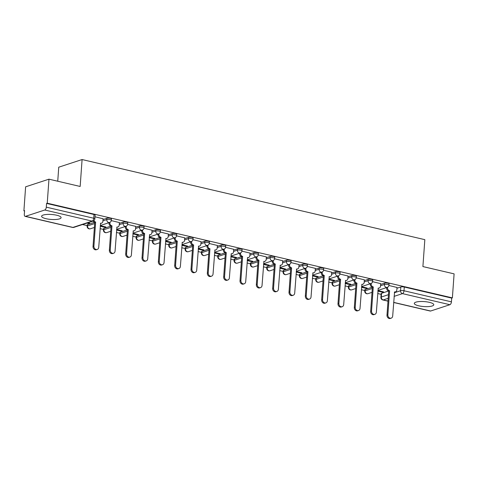 <?xml version="1.0" encoding="UTF-8"?>
<svg xmlns="http://www.w3.org/2000/svg" width="478" height="478" viewBox="0 0 478 478"><rect width="100%" height="100%" fill="white"/><g stroke="black" fill="none" stroke-linecap="round" stroke-linejoin="round"><path stroke-width="0.72" d="M111.452 218.942A2.504 0.639 -175.9 0 0 110.316 218.315A2.504 0.639 -175.9 0 0 106.863 218.273L106.767 219.599A2.504 0.639 4.1 0 1 110.221 219.641A2.504 0.639 4.1 0 1 111.356 220.268L111.452 218.942M127.781 222.754A2.504 0.639 -175.9 0 0 126.646 222.133A2.504 0.639 -175.9 0 0 123.193 222.091L123.097 223.417A2.504 0.639 4.1 0 1 126.551 223.459A2.504 0.639 4.1 0 1 127.686 224.086L127.781 222.754M144.111 226.572A2.504 0.639 -175.9 0 0 142.976 225.951A2.504 0.639 -175.9 0 0 139.522 225.903L139.427 227.235A2.504 0.639 4.1 0 1 142.88 227.277A2.504 0.639 4.1 0 1 144.015 227.898L144.111 226.572M160.447 230.39A2.504 0.639 -175.9 0 0 159.305 229.769A2.504 0.639 -175.9 0 0 155.852 229.721L155.756 231.047A2.504 0.639 4.1 0 1 159.216 231.095A2.504 0.639 4.1 0 1 160.351 231.716L160.447 230.39M176.776 234.208A2.504 0.639 -175.9 0 0 175.641 233.581A2.504 0.639 -175.9 0 0 172.188 233.539L172.092 234.865A2.504 0.639 4.1 0 1 175.546 234.913A2.504 0.639 4.1 0 1 176.681 235.535L176.776 234.208M193.106 238.026A2.504 0.639 -175.9 0 0 191.971 237.399A2.504 0.639 -175.9 0 0 188.517 237.357L188.422 238.683A2.504 0.639 4.1 0 1 191.875 238.725A2.504 0.639 4.1 0 1 193.01 239.353L193.106 238.026M209.436 241.844A2.504 0.639 -175.9 0 0 208.3 241.217A2.504 0.639 -175.9 0 0 204.847 241.175L204.751 242.501A2.504 0.639 4.1 0 1 208.205 242.543A2.504 0.639 4.1 0 1 209.34 243.171L209.436 241.844M225.771 245.656A2.504 0.639 -175.9 0 0 224.63 245.035A2.504 0.639 -175.9 0 0 221.177 244.993L221.081 246.319A2.504 0.639 4.1 0 1 224.535 246.361A2.504 0.639 4.1 0 1 225.676 246.989L225.771 245.656M242.101 249.474A2.504 0.639 -175.9 0 0 240.966 248.853A2.504 0.639 -175.9 0 0 237.506 248.805L237.417 250.137A2.504 0.639 4.1 0 1 240.87 250.179A2.504 0.639 4.1 0 1 242.005 250.807L242.101 249.474M258.431 253.292A2.504 0.639 -175.9 0 0 257.295 252.671A2.504 0.639 -175.9 0 0 253.842 252.623L253.746 253.955A2.504 0.639 4.1 0 1 257.2 253.997A2.504 0.639 4.1 0 1 258.335 254.619L258.431 253.292M274.76 257.11A2.504 0.639 -175.9 0 0 273.625 256.483A2.504 0.639 -175.9 0 0 270.172 256.441L270.076 257.767A2.504 0.639 4.1 0 1 273.53 257.815A2.504 0.639 4.1 0 1 274.665 258.437L274.76 257.11M291.09 260.928A2.504 0.639 -175.9 0 0 289.955 260.301A2.504 0.639 -175.9 0 0 286.501 260.259L286.406 261.586A2.504 0.639 4.1 0 1 289.859 261.633A2.504 0.639 4.1 0 1 291 262.255L291.09 260.928M307.426 264.746A2.504 0.639 -175.9 0 0 306.29 264.119A2.504 0.639 -175.9 0 0 302.831 264.077L302.735 265.404A2.504 0.639 4.1 0 1 306.195 265.445A2.504 0.639 4.1 0 1 307.33 266.073L307.426 264.746M323.755 268.564A2.504 0.639 -175.9 0 0 322.62 267.937A2.504 0.639 -175.9 0 0 319.167 267.895L319.071 269.222A2.504 0.639 4.1 0 1 322.525 269.263A2.504 0.639 4.1 0 1 323.66 269.891L323.755 268.564M340.085 272.376A2.504 0.639 -175.9 0 0 338.95 271.755A2.504 0.639 -175.9 0 0 335.496 271.713L335.401 273.04A2.504 0.639 4.1 0 1 338.854 273.081A2.504 0.639 4.1 0 1 339.989 273.709L340.085 272.376M356.415 276.194A2.504 0.639 -175.9 0 0 355.279 275.573A2.504 0.639 -175.9 0 0 351.826 275.525L351.73 276.858A2.504 0.639 4.1 0 1 355.184 276.899A2.504 0.639 4.1 0 1 356.319 277.521L356.415 276.194M372.75 280.012A2.504 0.639 -175.9 0 0 371.615 279.391A2.504 0.639 -175.9 0 0 368.156 279.343L368.06 280.67A2.504 0.639 4.1 0 1 371.52 280.717A2.504 0.639 4.1 0 1 372.655 281.339L372.75 280.012M389.08 283.83A2.504 0.639 -175.9 0 0 387.945 283.203A2.504 0.639 -175.9 0 0 384.491 283.161L384.396 284.488A2.504 0.639 4.1 0 1 387.849 284.535A2.504 0.639 4.1 0 1 388.984 285.157L389.08 283.83M418.734 305.812A9.763 2.492 -175.9 0 0 428.605 306.583A9.763 2.492 -175.9 0 0 433.779 304.767A9.763 2.492 -175.9 0 0 429.346 302.329A9.763 2.492 -175.9 0 0 419.475 301.558A9.763 2.492 -175.9 0 0 414.301 303.375A9.763 2.492 -175.9 0 0 418.734 305.812M46.049 218.703A9.763 2.492 -175.9 0 0 55.92 219.474A9.763 2.492 -175.9 0 0 61.094 217.657A9.763 2.492 -175.9 0 0 56.661 215.225A9.763 2.492 -175.9 0 0 46.79 214.449A9.763 2.492 -175.9 0 0 41.616 216.265A9.763 2.492 -175.9 0 0 46.049 218.703M48.965 179.172L80.161 186.462L82.091 159.544L424.834 239.657L422.905 266.575L454.1 273.864L452.379 297.884L47.238 203.192L48.965 179.172L25.621 186.82L23.9 210.84L24.551 210.989M82.527 224.541L87.145 225.622M100.063 228.639L103.475 229.44M116.399 232.457L119.811 233.252M132.729 236.275L136.14 237.07M149.058 240.093L152.47 240.888M165.388 243.905L168.8 244.706M181.724 247.724L185.135 248.524M198.053 251.542L201.465 252.342M214.383 255.36L217.795 256.154M230.713 259.178L234.124 259.972M247.048 262.996L250.46 263.79M263.378 266.814L266.79 267.608M279.708 270.626L283.119 271.426M296.037 274.444L299.449 275.244M312.367 278.262L315.785 279.062M328.703 282.08L332.114 282.874M345.032 285.898L348.444 286.692M361.362 289.716L364.774 290.51M377.692 293.528L381.103 294.329M57.742 181.222L58.746 167.192L82.091 159.544M23.9 210.84L24.581 210.613L24.312 214.359A2.504 1.285 -76.8 0 0 25.101 216.349A2.504 1.285 -76.8 0 0 25.501 216.325L44.759 210.015A2.504 1.285 -76.8 0 0 46.294 207.153L93.718 218.237A2.504 0.639 4.1 0 1 94.853 218.864L95.122 215.124A2.504 0.639 4.1 0 0 93.987 214.497L93.718 218.237A2.504 1.285 -76.8 0 1 92.182 221.099L44.759 210.015M47.238 203.192L46.563 203.413L46.294 207.153M381.564 293.289L381.295 297.029A2.504 0.639 4.1 0 0 380.888 297.34L381.157 293.6A2.504 0.639 4.1 0 1 381.564 293.289L388.59 290.988M396.967 288.24L400.821 286.979L400.552 290.72A2.504 0.639 4.1 0 1 404.006 290.761L451.429 301.851A2.504 1.285 103.2 0 1 449.894 304.707L430.636 311.017A2.504 1.285 103.2 0 1 430.242 311.041L393.657 302.49M451.429 301.851L451.698 298.105L452.379 297.884M361.535 287.308L366.184 288.395L366.226 287.834M366.184 288.395L367.206 288.061L361.577 286.746M380.691 283.639L372.607 281.685M345.206 283.49L349.854 284.577L349.89 284.016M349.854 284.577L350.876 284.243L345.247 282.928M364.361 279.827L356.271 277.867M328.876 279.672L333.519 280.759L333.56 280.198M333.519 280.759L334.54 280.425L328.912 279.11M348.032 276.009L339.942 274.049M312.54 275.86L317.189 276.941L317.231 276.38M317.189 276.941L318.211 276.607L312.582 275.292M331.696 272.191L323.612 270.231M296.211 272.042L300.859 273.129L300.901 272.562M300.859 273.129L301.881 272.795L296.252 271.474M315.366 268.373L307.282 266.413M279.881 268.224L284.529 269.311L284.565 268.744M284.529 269.311L285.551 268.977L279.923 267.662M299.037 264.555L290.947 262.595M263.551 264.406L268.194 265.493L268.236 264.932M268.194 265.493L269.216 265.159L263.587 263.844M282.707 260.737L274.617 258.783M247.216 260.588L251.864 261.675L251.906 261.113M251.864 261.675L252.886 261.341L247.257 260.026M266.371 256.925L258.287 254.965M230.886 256.77L235.535 257.857L235.576 257.295M235.535 257.857L236.556 257.523L230.928 256.208M250.042 253.107L241.958 251.147M214.556 252.958L219.205 254.039L219.247 253.477M219.205 254.039L220.227 253.704L214.598 252.39M233.712 249.289L225.622 247.329M198.227 249.14L202.875 250.227L202.911 249.659M202.875 250.227L203.891 249.892L198.262 248.572M217.382 245.471L209.292 243.511M181.891 245.322L186.54 246.409L186.581 245.841M186.54 246.409L187.561 246.074L181.933 244.76M201.047 241.653L192.963 239.693M165.561 241.504L170.21 242.591L170.252 242.029M170.21 242.591L171.232 242.256L165.603 240.942M184.717 237.835L176.633 235.875M149.232 237.686L153.88 238.773L153.922 238.211M153.88 238.773L154.902 238.438L149.273 237.124M168.387 234.017L160.303 232.063M132.902 233.867L137.55 234.955L137.586 234.393M137.55 234.955L138.566 234.62L132.938 233.306M152.058 230.205L143.968 228.245M116.566 230.049L121.215 231.137L121.257 230.575M121.215 231.137L122.237 230.802L116.608 229.488M135.728 226.387L127.638 224.427M100.237 226.237L104.885 227.319L104.927 226.757M104.885 227.319L105.907 226.984L100.278 225.67M119.392 222.569L111.308 220.609M86.882 223.112L88.555 223.507L88.597 222.939M88.555 223.507L89.577 223.172L87.898 222.778M103.063 218.751L95.003 216.797M87.599 224.582L87.504 225.909A2.504 0.639 4.1 0 0 87.104 226.219L87.199 224.893A2.504 0.639 -175.9 0 1 87.599 224.582L94.632 222.276M103.009 219.533L106.863 218.273M103.935 228.4L103.84 229.727A2.504 0.639 4.1 0 0 103.433 230.038L103.529 228.705A2.504 0.639 -175.9 0 1 103.935 228.4L110.962 226.094M119.339 223.351L123.193 222.091M120.265 232.212L120.169 233.545A2.504 0.639 4.1 0 0 119.763 233.856L119.859 232.523A2.504 0.639 -175.9 0 1 120.265 232.212L127.291 229.912M135.668 227.169L139.522 225.903M136.594 236.03L136.499 237.357A2.504 0.639 4.1 0 0 136.099 237.668L136.194 236.341A2.504 0.639 -175.9 0 1 136.594 236.03L143.621 233.73M151.998 230.988L155.852 229.721M152.924 239.848L152.829 241.175A2.504 0.639 4.1 0 0 152.428 241.486L152.524 240.159A2.504 0.639 -175.9 0 1 152.924 239.848L159.957 237.548M168.334 234.8L172.188 233.539M169.26 243.666L169.164 244.993A2.504 0.639 4.1 0 0 168.758 245.304L168.854 243.977A2.504 0.639 -175.9 0 1 169.26 243.666L176.286 241.366M184.663 238.618L188.517 237.357M185.589 247.484L185.494 248.811A2.504 0.639 4.1 0 0 185.088 249.122L185.183 247.795A2.504 0.639 -175.9 0 1 185.589 247.484L192.616 245.178M200.993 242.436L204.847 241.175M201.919 251.303L201.824 252.629A2.504 0.639 4.1 0 0 201.423 252.94L201.519 251.613A2.504 0.639 -175.9 0 1 201.919 251.303L208.946 248.996M217.323 246.254L221.177 244.993M218.249 255.115L218.153 256.447A2.504 0.639 4.1 0 0 217.753 256.758L217.849 255.425A2.504 0.639 -175.9 0 1 218.249 255.115L225.281 252.814M233.658 250.072L237.506 248.805M234.584 258.933L234.489 260.265A2.504 0.639 4.1 0 0 234.083 260.57L234.178 259.243A2.504 0.639 -175.9 0 1 234.584 258.933L241.611 256.632M249.988 253.89L253.842 252.623M250.914 262.751L250.819 264.077A2.504 0.639 4.1 0 0 250.412 264.388L250.508 263.061A2.504 0.639 -175.9 0 1 250.914 262.751L257.941 260.45M266.318 257.702L270.172 256.441M267.244 266.569L267.148 267.895A2.504 0.639 4.1 0 0 266.748 268.206L266.844 266.879A2.504 0.639 -175.9 0 1 267.244 266.569L274.27 264.268M282.647 261.52L286.501 260.259M283.574 270.387L283.478 271.713A2.504 0.639 4.1 0 0 283.078 272.024L283.173 270.697A2.504 0.639 -175.9 0 1 283.574 270.387L290.606 268.08M298.983 265.338L302.831 264.077M299.909 274.205L299.814 275.531A2.504 0.639 4.1 0 0 299.407 275.842L299.503 274.515A2.504 0.639 -175.9 0 1 299.909 274.205L306.936 271.898M315.313 269.156L319.167 267.895M316.239 278.023L316.143 279.349A2.504 0.639 4.1 0 0 315.737 279.66L315.833 278.333A2.504 0.639 -175.9 0 1 316.239 278.023L323.265 275.716M331.642 272.974L335.496 271.713M332.569 281.835L332.473 283.167A2.504 0.639 4.1 0 0 332.073 283.478L332.168 282.145A2.504 0.639 -175.9 0 1 332.569 281.835L339.595 279.534M347.972 276.792L351.826 275.525M348.898 285.653L348.803 286.979A2.504 0.639 4.1 0 0 348.402 287.29L348.498 285.964A2.504 0.639 -175.9 0 1 348.898 285.653L355.931 283.352M364.302 280.61L368.156 279.343M365.228 289.471L365.138 290.797A2.504 0.639 4.1 0 0 364.732 291.108L364.828 289.782A2.504 0.639 -175.9 0 1 365.228 289.471L372.26 287.17M380.637 284.422L384.491 283.161M377.865 291.126L382.514 292.213L382.555 291.652M382.514 292.213L383.535 291.879L377.907 290.564M397.021 287.457L388.937 285.497M46.563 203.413L93.987 214.497M451.698 298.105L404.274 287.021A2.504 0.639 -175.9 0 0 400.821 286.979M387.568 287.236L387.527 287.786A2.504 2.055 71.9 0 0 389.445 290.69L388.56 290.977A2.504 2.055 -108.1 0 1 386.642 288.079L386.678 287.553M389.606 290.726L387.873 314.865A2.88 2.36 71.9 0 0 391.177 318.163A2.88 2.36 71.9 0 0 392.689 315.994L394.577 291.891A2.504 2.055 71.9 0 0 395.527 291.855L394.643 292.142A2.504 2.055 -108.1 0 1 394.392 292.201M391.177 318.163L390.293 318.456A2.88 2.36 -108.1 0 1 386.989 315.157L388.722 291.018M395.527 291.855A2.504 2.055 71.9 0 0 396.842 289.961L397.027 287.392M371.233 283.418L371.197 283.968A2.504 2.055 71.9 0 0 373.115 286.872L372.231 287.164A2.504 2.055 -108.1 0 1 370.313 284.261L370.348 283.735M373.27 286.908L371.543 311.053A2.88 2.36 71.9 0 0 374.848 314.351A2.88 2.36 71.9 0 0 376.359 312.176L378.247 288.073A2.504 2.055 71.9 0 0 379.197 288.037L378.313 288.324A2.504 2.055 -108.1 0 1 378.062 288.389M374.848 314.351L373.963 314.638A2.88 2.36 -108.1 0 1 370.659 311.339L372.386 287.2M379.197 288.037A2.504 2.055 71.9 0 0 380.512 286.149L380.697 283.574M354.903 279.606L354.861 280.15A2.504 2.055 71.9 0 0 356.785 283.054L355.901 283.346A2.504 2.055 -108.1 0 1 353.977 280.443L354.019 279.917M356.941 283.09L355.214 307.235A2.88 2.36 71.9 0 0 358.518 310.533A2.88 2.36 71.9 0 0 360.03 308.358L361.912 284.255A2.504 2.055 71.9 0 0 362.868 284.219L361.983 284.512A2.504 2.055 -108.1 0 1 361.732 284.571M358.518 310.533L357.634 310.82A2.88 2.36 -108.1 0 1 354.329 307.521L356.056 283.382M362.868 284.219A2.504 2.055 71.9 0 0 364.182 282.331L364.367 279.755M338.573 275.788L338.532 276.332A2.504 2.055 71.9 0 0 340.455 279.236L339.571 279.528A2.504 2.055 -108.1 0 1 337.647 276.625L337.683 276.099M340.611 279.277L338.878 303.416A2.88 2.36 71.9 0 0 342.182 306.715A2.88 2.36 71.9 0 0 343.694 304.54L345.582 280.437A2.504 2.055 71.9 0 0 346.538 280.401L345.654 280.694A2.504 2.055 -108.1 0 1 345.403 280.753M342.182 306.715L341.298 307.001A2.88 2.36 -108.1 0 1 337.994 303.703L339.727 279.564M346.538 280.401A2.504 2.055 71.9 0 0 347.853 278.513L348.032 275.937M322.244 271.97L322.202 272.52A2.504 2.055 71.9 0 0 324.12 275.424L323.236 275.71A2.504 2.055 -108.1 0 1 321.318 272.807L321.353 272.281M324.281 275.459L322.548 299.598A2.88 2.36 71.9 0 0 325.853 302.897A2.88 2.36 71.9 0 0 327.364 300.722L329.252 276.619A2.504 2.055 71.9 0 0 330.202 276.583L329.318 276.876A2.504 2.055 -108.1 0 1 329.067 276.935M325.853 302.897L324.968 303.189A2.88 2.36 -108.1 0 1 321.664 299.885L323.397 275.746M330.202 276.583A2.504 2.055 71.9 0 0 331.517 274.695L331.702 272.125M305.908 268.152L305.872 268.702A2.504 2.055 71.9 0 0 307.79 271.606L306.906 271.892A2.504 2.055 -108.1 0 1 304.988 268.989L305.024 268.463M307.946 271.641L306.219 295.78A2.88 2.36 71.9 0 0 309.523 299.079A2.88 2.36 71.9 0 0 311.035 296.91L312.923 272.801A2.504 2.055 71.9 0 0 313.873 272.765L312.988 273.058A2.504 2.055 -108.1 0 1 312.737 273.117M309.523 299.079L308.639 299.371A2.88 2.36 -108.1 0 1 305.334 296.073L307.061 271.928M313.873 272.765A2.504 2.055 71.9 0 0 315.187 270.877L315.372 268.307M289.578 264.334L289.543 264.884A2.504 2.055 71.9 0 0 291.461 267.788L290.576 268.074A2.504 2.055 -108.1 0 1 288.652 265.171L288.694 264.645M291.616 267.823L289.889 291.962A2.88 2.36 71.9 0 0 293.193 295.261A2.88 2.36 71.9 0 0 294.705 293.092L296.587 268.989A2.504 2.055 71.9 0 0 297.543 268.953L296.659 269.239A2.504 2.055 -108.1 0 1 296.408 269.299M293.193 295.261L292.309 295.553A2.88 2.36 -108.1 0 1 289.005 292.255L290.732 268.116M297.543 268.953A2.504 2.055 71.9 0 0 298.858 267.059L299.043 264.489M273.249 260.516L273.207 261.066A2.504 2.055 71.9 0 0 275.131 263.97L274.247 264.262A2.504 2.055 -108.1 0 1 272.323 261.358L272.364 260.833M275.286 264.005L273.553 288.144A2.88 2.36 71.9 0 0 276.858 291.443A2.88 2.36 71.9 0 0 278.369 289.274L280.257 265.171A2.504 2.055 71.9 0 0 281.213 265.135L280.329 265.421A2.504 2.055 -108.1 0 1 280.078 265.487M276.858 291.443L275.973 291.735A2.88 2.36 -108.1 0 1 272.669 288.437L274.402 264.298M281.213 265.135A2.504 2.055 71.9 0 0 282.528 263.247L282.707 260.671M256.919 256.704L256.877 257.248A2.504 2.055 71.9 0 0 258.795 260.151L257.911 260.444A2.504 2.055 -108.1 0 1 255.993 257.54L256.029 257.015M258.957 260.187L257.224 284.332A2.88 2.36 71.9 0 0 260.528 287.631A2.88 2.36 71.9 0 0 262.04 285.456L263.928 261.352A2.504 2.055 71.9 0 0 264.878 261.317L263.993 261.603A2.504 2.055 -108.1 0 1 263.742 261.669M260.528 287.631L259.644 287.917A2.88 2.36 -108.1 0 1 256.339 284.619L258.072 260.48M264.878 261.317A2.504 2.055 71.9 0 0 266.192 259.429L266.377 256.853M240.583 252.886L240.548 253.43A2.504 2.055 71.9 0 0 242.466 256.333L241.581 256.626A2.504 2.055 -108.1 0 1 239.663 253.722L239.699 253.197M242.627 256.369L240.894 280.514A2.88 2.36 71.9 0 0 244.198 283.812A2.88 2.36 71.9 0 0 245.71 281.638L247.598 257.534A2.504 2.055 71.9 0 0 248.548 257.499L247.664 257.791A2.504 2.055 -108.1 0 1 247.413 257.851M244.198 283.812L243.314 284.099A2.88 2.36 -108.1 0 1 240.01 280.801L241.737 256.662M248.548 257.499A2.504 2.055 71.9 0 0 249.863 255.611L250.048 253.035M224.254 249.068L224.218 249.618A2.504 2.055 71.9 0 0 226.136 252.515L225.252 252.808A2.504 2.055 -108.1 0 1 223.328 249.904L223.369 249.379M226.291 252.557L224.564 276.696A2.88 2.36 71.9 0 0 227.869 279.994A2.88 2.36 71.9 0 0 229.38 277.82L231.268 253.716A2.504 2.055 71.9 0 0 232.218 253.681L231.334 253.973A2.504 2.055 -108.1 0 1 231.083 254.033M227.869 279.994L226.984 280.281A2.88 2.36 -108.1 0 1 223.68 276.983L225.407 252.844M232.218 253.681A2.504 2.055 71.9 0 0 233.533 251.792L233.718 249.223M207.924 245.25L207.882 245.8A2.504 2.055 71.9 0 0 209.806 248.703L208.922 248.99A2.504 2.055 -108.1 0 1 206.998 246.086L207.04 245.561M209.962 248.739L208.229 272.878A2.88 2.36 71.9 0 0 211.533 276.176A2.88 2.36 71.9 0 0 213.045 274.002L214.933 249.898A2.504 2.055 71.9 0 0 215.889 249.863L215.004 250.155A2.504 2.055 -108.1 0 1 214.753 250.215M211.533 276.176L210.649 276.469A2.88 2.36 -108.1 0 1 207.344 273.171L209.077 249.026M215.889 249.863A2.504 2.055 71.9 0 0 217.203 247.974L217.388 245.405M191.594 241.432L191.553 241.982A2.504 2.055 71.9 0 0 193.476 244.885L192.586 245.172A2.504 2.055 -108.1 0 1 190.668 242.268L190.704 241.743M193.632 244.921L191.899 269.06A2.88 2.36 71.9 0 0 195.203 272.358A2.88 2.36 71.9 0 0 196.715 270.19L198.603 246.08A2.504 2.055 71.9 0 0 199.553 246.051L198.669 246.337A2.504 2.055 -108.1 0 1 198.424 246.397M195.203 272.358L194.319 272.651A2.88 2.36 -108.1 0 1 191.015 269.353L192.748 245.208M199.553 246.051A2.504 2.055 71.9 0 0 200.868 244.156L201.053 241.587M175.259 237.614L175.223 238.164A2.504 2.055 71.9 0 0 177.141 241.067L176.257 241.354A2.504 2.055 -108.1 0 1 174.339 238.456L174.374 237.93M177.302 241.103L175.569 265.242A2.88 2.36 71.9 0 0 178.874 268.54A2.88 2.36 71.9 0 0 180.385 266.371L182.273 242.268A2.504 2.055 71.9 0 0 183.223 242.232L182.339 242.519A2.504 2.055 -108.1 0 1 182.088 242.579M178.874 268.54L177.989 268.833A2.88 2.36 -108.1 0 1 174.685 265.535L176.418 241.396M183.223 242.232A2.504 2.055 71.9 0 0 184.538 240.338L184.723 237.769M158.929 233.796L158.893 234.345A2.504 2.055 71.9 0 0 160.811 237.249L159.927 237.542A2.504 2.055 -108.1 0 1 158.009 234.638L158.045 234.112M160.966 237.285L159.24 261.43A2.88 2.36 71.9 0 0 162.544 264.728A2.88 2.36 71.9 0 0 164.056 262.553L165.944 238.45A2.504 2.055 71.9 0 0 166.894 238.414L166.009 238.701A2.504 2.055 -108.1 0 1 165.758 238.767M162.544 264.728L161.66 265.015A2.88 2.36 -108.1 0 1 158.355 261.717L160.082 237.578M166.894 238.414A2.504 2.055 71.9 0 0 168.208 236.526L168.393 233.951M142.599 229.984L142.558 230.527A2.504 2.055 71.9 0 0 144.481 233.431L143.597 233.724A2.504 2.055 -108.1 0 1 141.673 230.82L141.715 230.294M144.637 233.467L142.904 257.612A2.88 2.36 71.9 0 0 146.208 260.91A2.88 2.36 71.9 0 0 147.72 258.735L149.608 234.632A2.504 2.055 71.9 0 0 150.564 234.596L149.68 234.889A2.504 2.055 -108.1 0 1 149.429 234.949M146.208 260.91L145.324 261.197A2.88 2.36 -108.1 0 1 142.02 257.899L143.753 233.76M150.564 234.596A2.504 2.055 71.9 0 0 151.879 232.708L152.064 230.133M126.27 226.166L126.228 226.709A2.504 2.055 71.9 0 0 128.152 229.613L127.268 229.906A2.504 2.055 -108.1 0 1 125.344 227.002L125.379 226.476M128.307 229.655L126.574 253.794A2.88 2.36 71.9 0 0 129.879 257.092A2.88 2.36 71.9 0 0 131.39 254.917L133.278 230.814A2.504 2.055 71.9 0 0 134.228 230.778L133.344 231.071A2.504 2.055 -108.1 0 1 133.099 231.131M129.879 257.092L128.994 257.379A2.88 2.36 -108.1 0 1 125.69 254.081L127.423 229.942M134.228 230.778A2.504 2.055 71.9 0 0 135.543 228.89L135.728 226.315M109.934 222.348L109.898 222.897A2.504 2.055 71.9 0 0 111.816 225.801L110.932 226.088A2.504 2.055 -108.1 0 1 109.014 223.184L109.05 222.658M111.977 225.837L110.245 249.976A2.88 2.36 71.9 0 0 113.549 253.274A2.88 2.36 71.9 0 0 115.061 251.099L116.949 226.996A2.504 2.055 71.9 0 0 117.899 226.96L117.014 227.253A2.504 2.055 -108.1 0 1 116.763 227.313M113.549 253.274L112.665 253.561A2.88 2.36 -108.1 0 1 109.36 250.263L111.093 226.124M117.899 226.96A2.504 2.055 71.9 0 0 119.213 225.072L119.398 222.503M93.897 220.657A2.504 2.055 71.9 0 0 95.486 221.983L94.602 222.27A2.504 2.055 -108.1 0 1 93.085 221.081M95.642 222.019L93.915 246.158A2.88 2.36 71.9 0 0 97.219 249.456A2.88 2.36 71.9 0 0 98.731 247.281L100.619 223.178A2.504 2.055 71.9 0 0 101.569 223.142L100.685 223.435A2.504 2.055 -108.1 0 1 100.434 223.495M97.219 249.456L96.335 249.749A2.88 2.36 -108.1 0 1 93.031 246.451L94.758 222.306M101.569 223.142A2.504 2.055 71.9 0 0 102.884 221.254L103.069 218.685M25.501 216.325L72.925 227.409L92.182 221.099A2.504 2.055 71.9 0 0 93.132 221.063A2.504 2.504 0 0 0 94.853 218.864M388.196 298.302L383.213 299.933A2.504 2.055 -108.1 0 1 381.295 297.029L388.459 294.681M394.356 292.751L400.552 290.72A2.504 2.055 -108.1 0 0 402.47 293.623L394.093 296.366M380.888 297.34A2.504 2.504 0 0 0 382.818 299.957A2.504 1.285 103.2 0 0 383.213 299.933L387.999 301.05M393.663 302.377L430.636 311.017M449.894 304.707L402.47 293.623A2.504 1.285 -76.8 0 0 404.006 290.761L404.274 287.021M87.104 226.219A2.504 2.504 0 0 0 90.378 228.777A2.504 2.055 71.9 0 1 89.428 228.813A2.504 2.055 71.9 0 1 87.504 225.909L94.668 223.561M102.913 220.86L106.767 219.599A2.504 2.055 71.9 0 0 108.685 222.503A2.504 2.055 -108.1 0 0 109.635 222.467A2.504 2.504 0 0 0 111.356 220.268M103.433 230.038A2.504 2.504 0 0 0 106.713 232.595A2.504 2.055 71.9 0 1 105.758 232.631A2.504 2.055 71.9 0 1 103.84 229.727L111.004 227.379M119.243 224.678L123.097 223.417A2.504 2.055 71.9 0 0 125.015 226.321A2.504 2.055 -108.1 0 0 125.971 226.285A2.504 2.504 0 0 0 127.686 224.086M119.763 233.856A2.504 2.504 0 0 0 123.043 236.413A2.504 2.055 71.9 0 1 122.087 236.449A2.504 2.055 71.9 0 1 120.169 233.545L127.333 231.197M135.573 228.496L139.427 227.235A2.504 2.055 71.9 0 0 141.351 230.139A2.504 2.055 -108.1 0 0 142.301 230.103A2.504 2.504 0 0 0 144.015 227.898M136.099 237.668A2.504 2.504 0 0 0 139.373 240.225A2.504 2.055 71.9 0 1 138.423 240.261A2.504 2.055 71.9 0 1 136.499 237.357L143.663 235.015M151.902 232.314L155.756 231.047A2.504 2.055 71.9 0 0 157.68 233.951A2.504 2.055 -108.1 0 0 158.63 233.915A2.504 2.504 0 0 0 160.351 231.716M152.428 241.486A2.504 2.504 0 0 0 155.703 244.043A2.504 2.055 71.9 0 1 154.752 244.079A2.504 2.055 71.9 0 1 152.829 241.175L159.993 238.833M168.238 236.132L172.092 234.865A2.504 2.055 71.9 0 0 174.01 237.769A2.504 2.055 -108.1 0 0 174.96 237.733A2.504 2.504 0 0 0 176.681 235.535M168.758 245.304A2.504 2.504 0 0 0 172.038 247.861A2.504 2.055 71.9 0 1 171.082 247.897A2.504 2.055 71.9 0 1 169.164 244.993L176.322 242.645M184.568 239.944L188.422 238.683A2.504 2.055 71.9 0 0 190.34 241.587A2.504 2.055 -108.1 0 0 191.296 241.551A2.504 2.504 0 0 0 193.01 239.353M185.088 249.122A2.504 2.504 0 0 0 188.368 251.679A2.504 2.055 71.9 0 1 187.412 251.715A2.504 2.055 71.9 0 1 185.494 248.811L192.658 246.463M200.897 243.762L204.751 242.501A2.504 2.055 71.9 0 0 206.675 245.405A2.504 2.055 -108.1 0 0 207.625 245.369A2.504 2.504 0 0 0 209.34 243.171M201.423 252.94A2.504 2.504 0 0 0 204.698 255.497A2.504 2.055 71.9 0 1 203.748 255.533A2.504 2.055 71.9 0 1 201.824 252.629L208.988 250.281M217.227 247.58L221.081 246.319A2.504 2.055 71.9 0 0 223.005 249.223A2.504 2.055 -108.1 0 0 223.955 249.187A2.504 2.504 0 0 0 225.676 246.989M217.753 256.758A2.504 2.504 0 0 0 221.027 259.315A2.504 2.055 71.9 0 1 220.077 259.351A2.504 2.055 71.9 0 1 218.153 256.447L225.317 254.099M233.563 251.398L237.417 250.137A2.504 2.055 71.9 0 0 239.335 253.041A2.504 2.055 -108.1 0 0 240.285 253.005A2.504 2.504 0 0 0 242.005 250.807M234.083 260.57A2.504 2.504 0 0 0 237.357 263.133A2.504 2.055 71.9 0 1 236.407 263.163A2.504 2.055 71.9 0 1 234.489 260.265L241.647 257.917M249.892 255.216L253.746 253.955A2.504 2.055 71.9 0 0 255.664 256.853A2.504 2.055 -108.1 0 0 256.62 256.823A2.504 2.504 0 0 0 258.335 254.619M250.412 264.388A2.504 2.504 0 0 0 253.693 266.945A2.504 2.055 71.9 0 1 252.737 266.981A2.504 2.055 71.9 0 1 250.819 264.077L257.983 261.735M266.222 259.034L270.076 257.767A2.504 2.055 71.9 0 0 271.994 260.671A2.504 2.055 -108.1 0 0 272.95 260.635A2.504 2.504 0 0 0 274.665 258.437M266.748 268.206A2.504 2.504 0 0 0 270.022 270.763A2.504 2.055 71.9 0 1 269.072 270.799A2.504 2.055 71.9 0 1 267.148 267.895L274.312 265.547M282.552 262.852L286.406 261.586A2.504 2.055 71.9 0 0 288.33 264.489A2.504 2.055 -108.1 0 0 289.28 264.454A2.504 2.504 0 0 0 291 262.255M283.078 272.024A2.504 2.504 0 0 0 286.352 274.581A2.504 2.055 71.9 0 1 285.402 274.617A2.504 2.055 71.9 0 1 283.478 271.713L290.642 269.365M298.887 266.664L302.735 265.404A2.504 2.055 71.9 0 0 304.659 268.307A2.504 2.055 -108.1 0 0 305.609 268.272A2.504 2.504 0 0 0 307.33 266.073M299.407 275.842A2.504 2.504 0 0 0 302.682 278.399A2.504 2.055 71.9 0 1 301.732 278.435A2.504 2.055 71.9 0 1 299.814 275.531L306.972 273.183M315.217 270.482L319.071 269.222A2.504 2.055 71.9 0 0 320.989 272.125A2.504 2.055 -108.1 0 0 321.945 272.09A2.504 2.504 0 0 0 323.66 269.891M315.737 279.66A2.504 2.504 0 0 0 319.017 282.217A2.504 2.055 71.9 0 1 318.061 282.253A2.504 2.055 71.9 0 1 316.143 279.349L323.307 277.001M331.547 274.3L335.401 273.04A2.504 2.055 71.9 0 0 337.319 275.943A2.504 2.055 -108.1 0 0 338.275 275.908A2.504 2.504 0 0 0 339.989 273.709M332.073 283.478A2.504 2.504 0 0 0 335.347 286.035A2.504 2.055 71.9 0 1 334.397 286.071A2.504 2.055 71.9 0 1 332.473 283.167L339.637 280.819M347.876 278.118L351.73 276.858A2.504 2.055 71.9 0 0 353.654 279.761A2.504 2.055 -108.1 0 0 354.604 279.726A2.504 2.504 0 0 0 356.319 277.521M348.402 287.29A2.504 2.504 0 0 0 351.677 289.847A2.504 2.055 71.9 0 1 350.727 289.883A2.504 2.055 71.9 0 1 348.803 286.979L355.967 284.637M364.212 281.936L368.06 280.67A2.504 2.055 71.9 0 0 369.984 283.574A2.504 2.055 -108.1 0 0 370.934 283.538A2.504 2.504 0 0 0 372.655 281.339M364.732 291.108A2.504 2.504 0 0 0 368.006 293.665A2.504 2.055 71.9 0 1 367.056 293.701A2.504 2.055 71.9 0 1 365.138 290.797L372.296 288.455M380.542 285.754L384.396 284.488A2.504 2.055 71.9 0 0 386.314 287.392A2.504 2.055 -108.1 0 0 387.27 287.356A2.504 2.504 0 0 0 388.984 285.157M73.875 227.373A2.504 2.055 71.9 0 1 72.925 227.409A2.504 1.285 103.2 0 1 72.525 227.432A2.504 2.504 0 0 0 73.875 227.373L93.132 221.063M389.445 290.69L388.56 290.977M387.527 287.786L386.642 288.079M387.873 314.865L386.989 315.157M373.115 286.872L372.231 287.164M371.197 283.968L370.313 284.261M371.543 311.053L370.659 311.339M356.785 283.054L355.901 283.346M354.861 280.15L353.977 280.443M355.214 307.235L354.329 307.521M340.455 279.236L339.571 279.528M338.532 276.332L337.647 276.625M338.878 303.416L337.994 303.703M324.12 275.424L323.236 275.71M322.202 272.52L321.318 272.807M322.548 299.598L321.664 299.885M307.79 271.606L306.906 271.892M305.872 268.702L304.988 268.989M306.219 295.78L305.334 296.073M291.461 267.788L290.576 268.074M289.543 264.884L288.652 265.171M289.889 291.962L289.005 292.255M275.131 263.97L274.247 264.262M273.207 261.066L272.323 261.358M273.553 288.144L272.669 288.437M258.795 260.151L257.911 260.444M256.877 257.248L255.993 257.54M257.224 284.332L256.339 284.619M242.466 256.333L241.581 256.626M240.548 253.43L239.663 253.722M240.894 280.514L240.01 280.801M226.136 252.515L225.252 252.808M224.218 249.618L223.328 249.904M224.564 276.696L223.68 276.983M209.806 248.703L208.922 248.99M207.882 245.8L206.998 246.086M208.229 272.878L207.344 273.171M193.476 244.885L192.586 245.172M191.553 241.982L190.668 242.268M191.899 269.06L191.015 269.353M177.141 241.067L176.257 241.354M175.223 238.164L174.339 238.456M175.569 265.242L174.685 265.535M160.811 237.249L159.927 237.542M158.893 234.345L158.009 234.638M159.24 261.43L158.355 261.717M144.481 233.431L143.597 233.724M142.558 230.527L141.673 230.82M142.904 257.612L142.02 257.899M128.152 229.613L127.268 229.906M126.228 226.709L125.344 227.002M126.574 253.794L125.69 254.081M111.816 225.801L110.932 226.088M109.898 222.897L109.014 223.184M110.245 249.976L109.36 250.263M95.486 221.983L94.602 222.27M93.915 246.158L93.031 246.451M387.27 287.356L377.919 290.421M372.021 292.351L368.006 293.665M370.934 283.538L361.589 286.603M355.686 288.539L351.677 289.847M354.604 279.726L345.253 282.785M339.356 284.721L335.347 286.035M338.275 275.908L328.924 278.967M323.026 280.903L319.017 282.217M321.945 272.09L312.594 275.155M306.697 277.085L302.682 278.399M305.609 268.272L296.264 271.337M290.361 273.267L286.352 274.581M289.28 264.454L279.929 267.519M274.031 269.449L270.022 270.763M272.95 260.635L263.599 263.701M257.702 265.637L253.693 266.945M256.62 256.823L247.269 259.883M241.372 261.819L237.357 263.133M240.285 253.005L230.94 256.065M225.036 258.001L221.027 259.315M223.955 249.187L214.604 252.253M208.707 254.182L204.698 255.497M207.625 245.369L198.274 248.435M192.377 250.364L188.368 251.679M191.296 241.551L181.945 244.617M176.047 246.546L172.038 247.861M174.96 237.733L165.615 240.798M159.712 242.728L155.703 244.043M158.63 233.915L149.279 236.98M143.382 238.916L139.373 240.225M142.301 230.103L132.95 233.162M127.052 235.098L123.043 236.413M125.971 226.285L116.62 229.344M110.723 231.28L106.713 232.595M109.635 222.467L100.29 225.532M94.387 227.462L90.378 228.777M25.101 216.349L72.525 227.432M382.818 299.957L387.993 301.164"/></g></svg>

